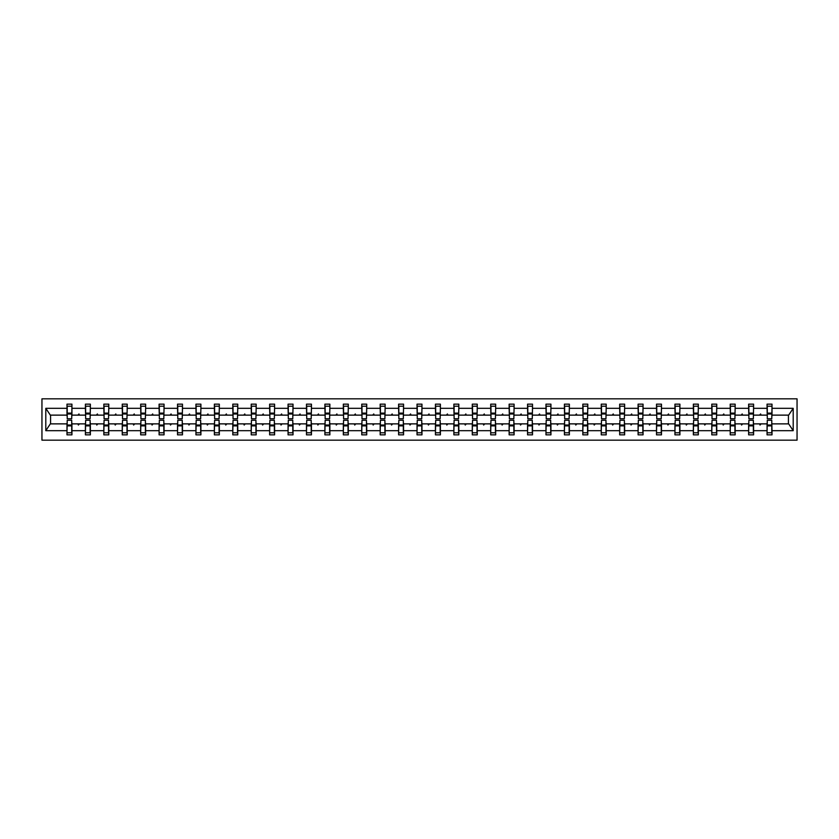 <?xml version="1.0" encoding="UTF-8"?>
<svg xmlns="http://www.w3.org/2000/svg" width="839" height="839" viewBox="0 0 839 839"><rect width="100%" height="100%" fill="white"/><g stroke="black" fill="none" stroke-linecap="round" stroke-linejoin="round"><path stroke-width="1.26" d="M41.95 440.171L797.05 440.171L797.05 398.829L41.95 398.829L41.95 440.171M767.286 422.101L767.056 423.873L753.59 423.873L753.359 422.101M771.775 416.899L772.016 415.127L788.67 415.127L793.201 408.31L793.201 430.69L772.016 430.69L772.016 434.854L767.056 434.854L767.056 423.873M772.016 415.127L772.016 404.146L767.056 404.146L767.056 408.31L753.59 408.31L753.359 416.899M767.286 416.899L767.056 408.31M748.87 422.101L748.629 423.873L735.163 423.873L734.933 422.101M767.056 430.69L753.59 430.69L753.59 434.854L748.629 434.854L748.629 423.873M753.59 408.31L753.59 404.146L748.629 404.146L748.629 408.31L735.163 408.31L734.933 416.899M748.87 416.899L748.629 408.31M730.444 422.101L730.213 423.873L716.747 423.873L716.506 422.101M748.629 430.69L735.163 430.69L735.163 434.854L730.213 434.854L730.213 423.873M735.163 408.31L735.163 404.146L730.213 404.146L730.213 408.31L716.747 408.31L716.506 416.899M730.444 416.899L730.213 408.31M712.017 422.101L711.787 423.873L698.321 423.873L698.09 422.101M730.213 430.69L716.747 430.69L716.747 434.854L711.787 434.854L711.787 423.873M716.747 408.31L716.747 404.146L711.787 404.146L711.787 408.31L698.321 408.31L698.09 416.899M712.017 416.899L711.787 408.31M693.601 422.101L693.36 423.873L679.905 423.873L679.663 422.101M711.787 430.69L698.321 430.69L698.321 434.854L693.36 434.854L693.36 423.873M698.321 408.31L698.321 404.146L693.36 404.146L693.36 408.31L679.905 408.31L679.663 416.899M693.601 416.899L693.36 408.31M675.175 422.101L674.944 423.873L661.478 423.873L661.237 422.101M693.36 430.69L679.905 430.69L679.905 434.854L674.944 434.854L674.944 423.873M679.905 408.31L679.905 404.146L674.944 404.146L674.944 408.31L661.478 408.31L661.237 416.899M675.175 416.899L674.944 408.31M656.748 422.101L656.518 423.873L643.052 423.873L642.821 422.101M674.944 430.69L661.478 430.69L661.478 434.854L656.518 434.854L656.518 423.873M661.478 408.31L661.478 404.146L656.518 404.146L656.518 408.31L643.052 408.31L642.821 416.899M656.748 416.899L656.518 408.31M638.332 422.101L638.091 423.873L624.636 423.873L624.394 422.101M656.518 430.69L643.052 430.69L643.052 434.854L638.091 434.854L638.091 423.873M643.052 408.31L643.052 404.146L638.091 404.146L638.091 408.31L624.636 408.31L624.394 416.899M638.332 416.899L638.091 408.31M619.906 422.101L619.675 423.873L606.209 423.873L605.968 422.101M638.091 430.69L624.636 430.69L624.636 434.854L619.675 434.854L619.675 423.873M624.636 408.31L624.636 404.146L619.675 404.146L619.675 408.31L606.209 408.31L605.968 416.899M619.906 416.899L619.675 408.31M601.49 422.101L601.248 423.873L587.782 423.873L587.552 422.101M619.675 430.69L606.209 430.69L606.209 434.854L601.248 434.854L601.248 423.873M606.209 408.31L606.209 404.146L601.248 404.146L601.248 408.31L587.782 408.31L587.552 416.899M601.49 416.899L601.248 408.31M583.063 422.101L582.822 423.873L569.366 423.873L569.125 422.101M601.248 430.69L587.782 430.69L587.782 434.854L582.822 434.854L582.822 423.873M587.782 408.31L587.782 404.146L582.822 404.146L582.822 408.31L569.366 408.31L569.125 416.899M583.063 416.899L582.822 408.31M564.637 422.101L564.406 423.873L550.94 423.873L550.699 422.101M582.822 430.69L569.366 430.69L569.366 434.854L564.406 434.854L564.406 423.873M569.366 408.31L569.366 404.146L564.406 404.146L564.406 408.31L550.94 408.31L550.699 416.899M564.637 416.899L564.406 408.31M546.22 422.101L545.979 423.873L532.513 423.873L532.283 422.101M564.406 430.69L550.94 430.69L550.94 434.854L545.979 434.854L545.979 423.873M550.94 408.31L550.94 404.146L545.979 404.146L545.979 408.31L532.513 408.31L532.283 416.899M546.22 416.899L545.979 408.31M527.794 422.101L527.553 423.873L514.097 423.873L513.856 422.101M545.979 430.69L532.513 430.69L532.513 434.854L527.553 434.854L527.553 423.873M532.513 408.31L532.513 404.146L527.553 404.146L527.553 408.31L514.097 408.31L513.856 416.899M527.794 416.899L527.553 408.31M509.367 422.101L509.137 423.873L495.671 423.873L495.44 422.101M527.553 430.69L514.097 430.69L514.097 434.854L509.137 434.854L509.137 423.873M514.097 408.31L514.097 404.146L509.137 404.146L509.137 408.31L495.671 408.31L495.44 416.899M509.367 416.899L509.137 408.31M490.951 422.101L490.71 423.873L477.244 423.873L477.013 422.101M509.137 430.69L495.671 430.69L495.671 434.854L490.71 434.854L490.71 423.873M495.671 408.31L495.671 404.146L490.71 404.146L490.71 408.31L477.244 408.31L477.013 416.899M490.951 416.899L490.71 408.31M472.525 422.101L472.284 423.873L458.828 423.873L458.587 422.101M490.71 430.69L477.244 430.69L477.244 434.854L472.284 434.854L472.284 423.873M477.244 408.31L477.244 404.146L472.284 404.146L472.284 408.31L458.828 408.31L458.587 416.899M472.525 416.899L472.284 408.31M454.098 422.101L453.868 423.873L440.402 423.873L440.171 422.101M472.284 430.69L458.828 430.69L458.828 434.854L453.868 434.854L453.868 423.873M458.828 408.31L458.828 404.146L453.868 404.146L453.868 408.31L440.402 408.31L440.171 416.899M454.098 416.899L453.868 408.31M435.682 422.101L435.441 423.873L421.975 423.873L421.744 422.101M453.868 430.69L440.402 430.69L440.402 434.854L435.441 434.854L435.441 423.873M440.402 408.31L440.402 404.146L435.441 404.146L435.441 408.31L421.975 408.31L421.744 416.899M435.682 416.899L435.441 408.31M417.256 422.101L417.025 423.873L403.559 423.873L403.318 422.101M435.441 430.69L421.975 430.69L421.975 434.854L417.025 434.854L417.025 423.873M421.975 408.31L421.975 404.146L417.025 404.146L417.025 408.31L403.559 408.31L403.318 416.899M417.256 416.899L417.025 408.31M398.829 422.101L398.598 423.873L385.132 423.873L384.902 422.101M417.025 430.69L403.559 430.69L403.559 434.854L398.598 434.854L398.598 423.873M403.559 408.31L403.559 404.146L398.598 404.146L398.598 408.31L385.132 408.31L384.902 416.899M398.829 416.899L398.598 408.31M380.413 422.101L380.172 423.873L366.716 423.873L366.475 422.101M398.598 430.69L385.132 430.69L385.132 434.854L380.172 434.854L380.172 423.873M385.132 408.31L385.132 404.146L380.172 404.146L380.172 408.31L366.716 408.31L366.475 416.899M380.413 416.899L380.172 408.31M361.987 422.101L361.756 423.873L348.29 423.873L348.049 422.101M380.172 430.69L366.716 430.69L366.716 434.854L361.756 434.854L361.756 423.873M366.716 408.31L366.716 404.146L361.756 404.146L361.756 408.31L348.29 408.31L348.049 416.899M361.987 416.899L361.756 408.31M343.56 422.101L343.329 423.873L329.863 423.873L329.633 422.101M361.756 430.69L348.29 430.69L348.29 434.854L343.329 434.854L343.329 423.873M348.29 408.31L348.29 404.146L343.329 404.146L343.329 408.31L329.863 408.31L329.633 416.899M343.56 416.899L343.329 408.31M325.144 422.101L324.903 423.873L311.447 423.873L311.206 422.101M343.329 430.69L329.863 430.69L329.863 434.854L324.903 434.854L324.903 423.873M329.863 408.31L329.863 404.146L324.903 404.146L324.903 408.31L311.447 408.31L311.206 416.899M325.144 416.899L324.903 408.31M306.717 422.101L306.487 423.873L293.021 423.873L292.78 422.101M324.903 430.69L311.447 430.69L311.447 434.854L306.487 434.854L306.487 423.873M311.447 408.31L311.447 404.146L306.487 404.146L306.487 408.31L293.021 408.31L292.78 416.899M306.717 416.899L306.487 408.31M288.301 422.101L288.06 423.873L274.594 423.873L274.363 422.101M306.487 430.69L293.021 430.69L293.021 434.854L288.06 434.854L288.06 423.873M293.021 408.31L293.021 404.146L288.06 404.146L288.06 408.31L274.594 408.31L274.363 416.899M288.301 416.899L288.06 408.31M269.875 422.101L269.634 423.873L256.178 423.873L255.937 422.101M288.06 430.69L274.594 430.69L274.594 434.854L269.634 434.854L269.634 423.873M274.594 408.31L274.594 404.146L269.634 404.146L269.634 408.31L256.178 408.31L255.937 416.899M269.875 416.899L269.634 408.31M251.448 422.101L251.218 423.873L237.752 423.873L237.51 422.101M269.634 430.69L256.178 430.69L256.178 434.854L251.218 434.854L251.218 423.873M256.178 408.31L256.178 404.146L251.218 404.146L251.218 408.31L237.752 408.31L237.51 416.899M251.448 416.899L251.218 408.31M233.032 422.101L232.791 423.873L219.325 423.873L219.094 422.101M251.218 430.69L237.752 430.69L237.752 434.854L232.791 434.854L232.791 423.873M237.752 408.31L237.752 404.146L232.791 404.146L232.791 408.31L219.325 408.31L219.094 416.899M233.032 416.899L232.791 408.31M214.606 422.101L214.365 423.873L200.909 423.873L200.668 422.101M232.791 430.69L219.325 430.69L219.325 434.854L214.365 434.854L214.365 423.873M219.325 408.31L219.325 404.146L214.365 404.146L214.365 408.31L200.909 408.31L200.668 416.899M214.606 416.899L214.365 408.31M196.179 422.101L195.948 423.873L182.483 423.873L182.252 422.101M214.365 430.69L200.909 430.69L200.909 434.854L195.948 434.854L195.948 423.873M200.909 408.31L200.909 404.146L195.948 404.146L195.948 408.31L182.483 408.31L182.252 416.899M196.179 416.899L195.948 408.31M177.763 422.101L177.522 423.873L164.056 423.873L163.825 422.101M195.948 430.69L182.483 430.69L182.483 434.854L177.522 434.854L177.522 423.873M182.483 408.31L182.483 404.146L177.522 404.146L177.522 408.31L164.056 408.31L163.825 416.899M177.763 416.899L177.522 408.31M159.337 422.101L159.095 423.873L145.64 423.873L145.399 422.101M177.522 430.69L164.056 430.69L164.056 434.854L159.095 434.854L159.095 423.873M164.056 408.31L164.056 404.146L159.095 404.146L159.095 408.31L145.64 408.31L145.399 416.899M159.337 416.899L159.095 408.31M140.91 422.101L140.679 423.873L127.213 423.873L126.983 422.101M159.095 430.69L145.64 430.69L145.64 434.854L140.679 434.854L140.679 423.873M145.64 408.31L145.64 404.146L140.679 404.146L140.679 408.31L127.213 408.31L126.983 416.899M140.91 416.899L140.679 408.31M122.494 422.101L122.253 423.873L108.787 423.873L108.556 422.101M140.679 430.69L127.213 430.69L127.213 434.854L122.253 434.854L122.253 423.873M127.213 408.31L127.213 404.146L122.253 404.146L122.253 408.31L108.787 408.31L108.556 416.899M122.494 416.899L122.253 408.31M104.067 422.101L103.837 423.873L90.371 423.873L90.13 422.101M122.253 430.69L108.787 430.69L108.787 434.854L103.837 434.854L103.837 423.873M108.787 408.31L108.787 404.146L103.837 404.146L103.837 408.31L90.371 408.31L90.13 416.899M104.067 416.899L103.837 408.31M85.641 422.101L85.41 423.873L71.944 423.873L71.944 434.854L66.984 434.854L66.984 423.873L50.33 423.873L45.799 430.69L45.799 408.31L50.33 415.127L66.984 415.127L66.984 408.31L45.799 408.31M103.837 430.69L90.371 430.69L90.371 434.854L85.41 434.854L85.41 423.873M90.371 408.31L90.371 404.146L85.41 404.146L85.41 408.31L71.944 408.31L71.944 404.146L66.984 404.146L66.984 408.31M85.641 416.899L85.41 408.31M67.225 422.101L66.984 423.873M66.984 415.127L67.225 416.899M771.775 422.101L772.016 430.69M753.59 430.69L753.59 423.873M735.163 430.69L735.163 423.873M716.747 430.69L716.747 423.873M698.321 430.69L698.321 423.873M679.905 430.69L679.905 423.873M661.478 430.69L661.478 423.873M643.052 430.69L643.052 423.873M624.636 430.69L624.636 423.873M606.209 430.69L606.209 423.873M587.782 430.69L587.782 423.873M569.366 430.69L569.366 423.873M550.94 430.69L550.94 423.873M532.513 430.69L532.513 423.873M514.097 430.69L514.097 423.873M495.671 430.69L495.671 423.873M477.244 430.69L477.244 423.873M458.828 430.69L458.828 423.873M440.402 430.69L440.402 423.873M421.975 430.69L421.975 423.873M403.559 430.69L403.559 423.873M385.132 430.69L385.132 423.873M366.716 430.69L366.716 423.873M348.29 430.69L348.29 423.873M329.863 430.69L329.863 423.873M311.447 430.69L311.447 423.873M293.021 430.69L293.021 423.873M274.594 430.69L274.594 423.873M256.178 430.69L256.178 423.873M237.752 430.69L237.752 423.873M219.325 430.69L219.325 423.873M200.909 430.69L200.909 423.873M182.483 430.69L182.483 423.873M164.056 430.69L164.056 423.873M145.64 430.69L145.64 423.873M127.213 430.69L127.213 423.873M108.787 430.69L108.787 423.873M90.371 430.69L90.371 423.873M793.201 408.31L772.016 408.31M85.41 430.69L71.944 430.69M66.984 430.69L45.799 430.69M759.599 415.127L761.046 415.127L760.616 413.952L759.599 415.127L753.59 415.127M767.056 415.127L761.046 415.127M759.599 423.873L760.029 425.048L761.046 423.873M741.173 415.127L742.62 415.127L742.19 413.952L741.173 415.127L735.163 415.127M748.629 415.127L742.62 415.127M741.173 423.873L741.603 425.048L742.62 423.873M722.757 415.127L724.204 415.127L723.774 413.952L722.757 415.127L716.747 415.127M730.213 415.127L724.204 415.127M722.757 423.873L723.187 425.048L724.204 423.873M704.33 415.127L705.777 415.127L705.347 413.952L704.33 415.127L698.321 415.127M711.787 415.127L705.777 415.127M704.33 423.873L704.76 425.048L705.777 423.873M685.903 415.127L687.361 415.127L686.931 413.952L685.903 415.127L679.905 415.127M693.36 415.127L687.361 415.127M685.903 423.873L686.333 425.048L687.361 423.873M667.487 415.127L668.935 415.127L668.505 413.952L667.487 415.127L661.478 415.127M674.944 415.127L668.935 415.127M667.487 423.873L667.917 425.048L668.935 423.873M649.061 415.127L650.508 415.127L650.078 413.952L649.061 415.127L643.052 415.127M656.518 415.127L650.508 415.127M649.061 423.873L649.491 425.048L650.508 423.873M630.634 415.127L632.092 415.127L631.662 413.952L630.634 415.127L624.636 415.127M638.091 415.127L632.092 415.127M630.634 423.873L631.064 425.048L632.092 423.873M612.218 415.127L613.666 415.127L613.236 413.952L612.218 415.127L606.209 415.127M619.675 415.127L613.666 415.127M612.218 423.873L612.648 425.048L613.666 423.873M593.792 415.127L595.239 415.127L594.809 413.952L593.792 415.127L587.782 415.127M601.248 415.127L595.239 415.127M593.792 423.873L594.222 425.048L595.239 423.873M575.365 415.127L576.823 415.127L576.393 413.952L575.365 415.127L569.366 415.127M582.822 415.127L576.823 415.127M575.365 423.873L575.795 425.048L576.823 423.873M556.949 415.127L558.396 415.127L557.966 413.952L556.949 415.127L550.94 415.127M564.406 415.127L558.396 415.127M556.949 423.873L557.379 425.048L558.396 423.873M538.523 415.127L539.97 415.127L539.54 413.952L538.523 415.127L532.513 415.127M545.979 415.127L539.97 415.127M538.523 423.873L538.953 425.048L539.97 423.873M520.096 415.127L521.554 415.127L521.124 413.952L520.096 415.127L514.097 415.127M527.553 415.127L521.554 415.127M520.096 423.873L520.526 425.048L521.554 423.873M501.68 415.127L503.127 415.127L502.697 413.952L501.68 415.127L495.671 415.127M509.137 415.127L503.127 415.127M501.68 423.873L502.11 425.048L503.127 423.873M483.254 415.127L484.701 415.127L484.271 413.952L483.254 415.127L477.244 415.127M490.71 415.127L484.701 415.127M483.254 423.873L483.684 425.048L484.701 423.873M464.827 415.127L466.285 415.127L465.855 413.952L464.827 415.127L458.828 415.127M472.284 415.127L466.285 415.127M464.827 423.873L465.257 425.048L466.285 423.873M446.411 415.127L447.858 415.127L447.428 413.952L446.411 415.127L440.402 415.127M453.868 415.127L447.858 415.127M446.411 423.873L446.841 425.048L447.858 423.873M427.984 415.127L429.432 415.127L429.002 413.952L427.984 415.127L421.975 415.127M435.441 415.127L429.432 415.127M427.984 423.873L428.414 425.048L429.432 423.873M409.568 415.127L411.016 415.127L410.586 413.952L409.568 415.127L403.559 415.127M417.025 415.127L411.016 415.127M409.568 423.873L409.998 425.048L411.016 423.873M391.142 415.127L392.589 415.127L392.159 413.952L391.142 415.127L385.132 415.127M398.598 415.127L392.589 415.127M391.142 423.873L391.572 425.048L392.589 423.873M372.715 415.127L374.173 415.127L373.743 413.952L372.715 415.127L366.716 415.127M380.172 415.127L374.173 415.127M372.715 423.873L373.145 425.048L374.173 423.873M354.299 415.127L355.746 415.127L355.317 413.952L354.299 415.127L348.29 415.127M361.756 415.127L355.746 415.127M354.299 423.873L354.729 425.048L355.746 423.873M335.873 415.127L337.32 415.127L336.89 413.952L335.873 415.127L329.863 415.127M343.329 415.127L337.32 415.127M335.873 423.873L336.303 425.048L337.32 423.873M317.446 415.127L318.904 415.127L318.474 413.952L317.446 415.127L311.447 415.127M324.903 415.127L318.904 415.127M317.446 423.873L317.876 425.048L318.904 423.873M299.03 415.127L300.477 415.127L300.047 413.952L299.03 415.127L293.021 415.127M306.487 415.127L300.477 415.127M299.03 423.873L299.46 425.048L300.477 423.873M280.604 415.127L282.051 415.127L281.621 413.952L280.604 415.127L274.594 415.127M288.06 415.127L282.051 415.127M280.604 423.873L281.034 425.048L282.051 423.873M262.177 415.127L263.635 415.127L263.205 413.952L262.177 415.127L256.178 415.127M269.634 415.127L263.635 415.127M262.177 423.873L262.607 425.048L263.635 423.873M243.761 415.127L245.208 415.127L244.778 413.952L243.761 415.127L237.752 415.127M251.218 415.127L245.208 415.127M243.761 423.873L244.191 425.048L245.208 423.873M225.334 415.127L226.782 415.127L226.352 413.952L225.334 415.127L219.325 415.127M232.791 415.127L226.782 415.127M225.334 423.873L225.764 425.048L226.782 423.873M206.908 415.127L208.366 415.127L207.936 413.952L206.908 415.127L200.909 415.127M214.365 415.127L208.366 415.127M206.908 423.873L207.338 425.048L208.366 423.873M188.492 415.127L189.939 415.127L189.509 413.952L188.492 415.127L182.483 415.127M195.948 415.127L189.939 415.127M188.492 423.873L188.922 425.048L189.939 423.873M170.065 415.127L171.513 415.127L171.083 413.952L170.065 415.127L164.056 415.127M177.522 415.127L171.513 415.127M170.065 423.873L170.495 425.048L171.513 423.873M151.639 415.127L153.097 415.127L152.667 413.952L151.639 415.127L145.64 415.127M159.095 415.127L153.097 415.127M151.639 423.873L152.069 425.048L153.097 423.873M133.223 415.127L134.67 415.127L134.24 413.952L133.223 415.127L127.213 415.127M140.679 415.127L134.67 415.127M133.223 423.873L133.653 425.048L134.67 423.873M114.796 415.127L116.243 415.127L115.813 413.952L114.796 415.127L108.787 415.127M122.253 415.127L116.243 415.127M114.796 423.873L115.226 425.048L116.243 423.873M96.38 415.127L97.827 415.127L97.397 413.952L96.38 415.127L90.371 415.127M103.837 415.127L97.827 415.127M96.38 423.873L96.81 425.048L97.827 423.873M77.954 415.127L79.401 415.127L78.971 413.952L77.954 415.127L71.944 415.127L71.944 408.31M85.41 415.127L79.401 415.127M77.954 423.873L78.384 425.048L79.401 423.873M71.714 422.101L71.944 423.873M71.944 415.127L71.714 416.899M793.201 430.69L788.67 423.873L772.016 423.873M50.571 415.127L50.571 423.873M788.429 423.873L788.429 415.127M67.225 414.005L67.225 406.212L71.944 406.212L71.714 418.734L67.225 418.734L67.225 414.005L71.714 414.005M71.714 424.995L71.714 432.788L66.984 432.788L67.225 420.266L71.714 420.266L71.714 424.995L67.225 424.995M85.641 414.005L85.641 406.212L90.371 406.212L90.13 418.734L85.641 418.734L85.641 414.005L90.13 414.005M90.13 424.995L90.13 432.788L85.41 432.788L85.641 420.266L90.13 420.266L90.13 424.995L85.641 424.995M104.067 414.005L104.067 406.212L108.787 406.212L108.556 418.734L104.067 418.734L104.067 414.005L108.556 414.005M108.556 424.995L108.556 432.788L103.837 432.788L104.067 420.266L108.556 420.266L108.556 424.995L104.067 424.995M122.494 414.005L122.494 406.212L127.213 406.212L126.983 418.734L122.494 418.734L122.494 414.005L126.983 414.005M126.983 424.995L126.983 432.788L122.253 432.788L122.494 420.266L126.983 420.266L126.983 424.995L122.494 424.995M140.91 414.005L140.91 406.212L145.64 406.212L145.399 418.734L140.91 418.734L140.91 414.005L145.399 414.005M145.399 424.995L145.399 432.788L140.679 432.788L140.91 420.266L145.399 420.266L145.399 424.995L140.91 424.995M159.337 414.005L159.337 406.212L164.056 406.212L163.825 418.734L159.337 418.734L159.337 414.005L163.825 414.005M163.825 424.995L163.825 432.788L159.095 432.788L159.337 420.266L163.825 420.266L163.825 424.995L159.337 424.995M177.763 414.005L177.763 406.212L182.483 406.212L182.252 418.734L177.763 418.734L177.763 414.005L182.252 414.005M182.252 424.995L182.252 432.788L177.522 432.788L177.763 420.266L182.252 420.266L182.252 424.995L177.763 424.995M196.179 414.005L196.179 406.212L200.909 406.212L200.668 418.734L196.179 418.734L196.179 414.005L200.668 414.005M200.668 424.995L200.668 432.788L195.948 432.788L196.179 420.266L200.668 420.266L200.668 424.995L196.179 424.995M214.606 414.005L214.606 406.212L219.325 406.212L219.094 418.734L214.606 418.734L214.606 414.005L219.094 414.005M219.094 424.995L219.094 432.788L214.365 432.788L214.606 420.266L219.094 420.266L219.094 424.995L214.606 424.995M233.032 414.005L233.032 406.212L237.752 406.212L237.51 418.734L233.032 418.734L233.032 414.005L237.51 414.005M237.51 424.995L237.51 432.788L232.791 432.788L233.032 420.266L237.51 420.266L237.51 424.995L233.032 424.995M251.448 414.005L251.448 406.212L256.178 406.212L255.937 418.734L251.448 418.734L251.448 414.005L255.937 414.005M255.937 424.995L255.937 432.788L251.218 432.788L251.448 420.266L255.937 420.266L255.937 424.995L251.448 424.995M269.875 414.005L269.875 406.212L274.594 406.212L274.363 418.734L269.875 418.734L269.875 414.005L274.363 414.005M274.363 424.995L274.363 432.788L269.634 432.788L269.875 420.266L274.363 420.266L274.363 424.995L269.875 424.995M288.301 414.005L288.301 406.212L293.021 406.212L292.78 418.734L288.301 418.734L288.301 414.005L292.78 414.005M292.78 424.995L292.78 432.788L288.06 432.788L288.301 420.266L292.78 420.266L292.78 424.995L288.301 424.995M306.717 414.005L306.717 406.212L311.447 406.212L311.206 418.734L306.717 418.734L306.717 414.005L311.206 414.005M311.206 424.995L311.206 432.788L306.487 432.788L306.717 420.266L311.206 420.266L311.206 424.995L306.717 424.995M325.144 414.005L325.144 406.212L329.863 406.212L329.633 418.734L325.144 418.734L325.144 414.005L329.633 414.005M329.633 424.995L329.633 432.788L324.903 432.788L325.144 420.266L329.633 420.266L329.633 424.995L325.144 424.995M343.56 414.005L343.56 406.212L348.29 406.212L348.049 418.734L343.56 418.734L343.56 414.005L348.049 414.005M348.049 424.995L348.049 432.788L343.329 432.788L343.56 420.266L348.049 420.266L348.049 424.995L343.56 424.995M361.987 414.005L361.987 406.212L366.716 406.212L366.475 418.734L361.987 418.734L361.987 414.005L366.475 414.005M366.475 424.995L366.475 432.788L361.756 432.788L361.987 420.266L366.475 420.266L366.475 424.995L361.987 424.995M380.413 414.005L380.413 406.212L385.132 406.212L384.902 418.734L380.413 418.734L380.413 414.005L384.902 414.005M384.902 424.995L384.902 432.788L380.172 432.788L380.413 420.266L384.902 420.266L384.902 424.995L380.413 424.995M398.829 414.005L398.829 406.212L403.559 406.212L403.318 418.734L398.829 418.734L398.829 414.005L403.318 414.005M403.318 424.995L403.318 432.788L398.598 432.788L398.829 420.266L403.318 420.266L403.318 424.995L398.829 424.995M417.256 414.005L417.256 406.212L421.975 406.212L421.744 418.734L417.256 418.734L417.256 414.005L421.744 414.005M421.744 424.995L421.744 432.788L417.025 432.788L417.256 420.266L421.744 420.266L421.744 424.995L417.256 424.995M435.682 414.005L435.682 406.212L440.402 406.212L440.171 418.734L435.682 418.734L435.682 414.005L440.171 414.005M440.171 424.995L440.171 432.788L435.441 432.788L435.682 420.266L440.171 420.266L440.171 424.995L435.682 424.995M454.098 414.005L454.098 406.212L458.828 406.212L458.587 418.734L454.098 418.734L454.098 414.005L458.587 414.005M458.587 424.995L458.587 432.788L453.868 432.788L454.098 420.266L458.587 420.266L458.587 424.995L454.098 424.995M472.525 414.005L472.525 406.212L477.244 406.212L477.013 418.734L472.525 418.734L472.525 414.005L477.013 414.005M477.013 424.995L477.013 432.788L472.284 432.788L472.525 420.266L477.013 420.266L477.013 424.995L472.525 424.995M490.951 414.005L490.951 406.212L495.671 406.212L495.44 418.734L490.951 418.734L490.951 414.005L495.44 414.005M495.44 424.995L495.44 432.788L490.71 432.788L490.951 420.266L495.44 420.266L495.44 424.995L490.951 424.995M509.367 414.005L509.367 406.212L514.097 406.212L513.856 418.734L509.367 418.734L509.367 414.005L513.856 414.005M513.856 424.995L513.856 432.788L509.137 432.788L509.367 420.266L513.856 420.266L513.856 424.995L509.367 424.995M527.794 414.005L527.794 406.212L532.513 406.212L532.283 418.734L527.794 418.734L527.794 414.005L532.283 414.005M532.283 424.995L532.283 432.788L527.553 432.788L527.794 420.266L532.283 420.266L532.283 424.995L527.794 424.995M546.22 414.005L546.22 406.212L550.94 406.212L550.699 418.734L546.22 418.734L546.22 414.005L550.699 414.005M550.699 424.995L550.699 432.788L545.979 432.788L546.22 420.266L550.699 420.266L550.699 424.995L546.22 424.995M564.637 414.005L564.637 406.212L569.366 406.212L569.125 418.734L564.637 418.734L564.637 414.005L569.125 414.005M569.125 424.995L569.125 432.788L564.406 432.788L564.637 420.266L569.125 420.266L569.125 424.995L564.637 424.995M583.063 414.005L583.063 406.212L587.782 406.212L587.552 418.734L583.063 418.734L583.063 414.005L587.552 414.005M587.552 424.995L587.552 432.788L582.822 432.788L583.063 420.266L587.552 420.266L587.552 424.995L583.063 424.995M601.49 414.005L601.49 406.212L606.209 406.212L605.968 418.734L601.49 418.734L601.49 414.005L605.968 414.005M605.968 424.995L605.968 432.788L601.248 432.788L601.49 420.266L605.968 420.266L605.968 424.995L601.49 424.995M619.906 414.005L619.906 406.212L624.636 406.212L624.394 418.734L619.906 418.734L619.906 414.005L624.394 414.005M624.394 424.995L624.394 432.788L619.675 432.788L619.906 420.266L624.394 420.266L624.394 424.995L619.906 424.995M638.332 414.005L638.332 406.212L643.052 406.212L642.821 418.734L638.332 418.734L638.332 414.005L642.821 414.005M642.821 424.995L642.821 432.788L638.091 432.788L638.332 420.266L642.821 420.266L642.821 424.995L638.332 424.995M656.748 414.005L656.748 406.212L661.478 406.212L661.237 418.734L656.748 418.734L656.748 414.005L661.237 414.005M661.237 424.995L661.237 432.788L656.518 432.788L656.748 420.266L661.237 420.266L661.237 424.995L656.748 424.995M675.175 414.005L675.175 406.212L679.905 406.212L679.663 418.734L675.175 418.734L675.175 414.005L679.663 414.005M679.663 424.995L679.663 432.788L674.944 432.788L675.175 420.266L679.663 420.266L679.663 424.995L675.175 424.995M693.601 414.005L693.601 406.212L698.321 406.212L698.09 418.734L693.601 418.734L693.601 414.005L698.09 414.005M698.09 424.995L698.09 432.788L693.36 432.788L693.601 420.266L698.09 420.266L698.09 424.995L693.601 424.995M712.017 414.005L712.017 406.212L716.747 406.212L716.506 418.734L712.017 418.734L712.017 414.005L716.506 414.005M716.506 424.995L716.506 432.788L711.787 432.788L712.017 420.266L716.506 420.266L716.506 424.995L712.017 424.995M730.444 414.005L730.444 406.212L735.163 406.212L734.933 418.734L730.444 418.734L730.444 414.005L734.933 414.005M734.933 424.995L734.933 432.788L730.213 432.788L730.444 420.266L734.933 420.266L734.933 424.995L730.444 424.995M748.87 414.005L748.87 406.212L753.59 406.212L753.359 418.734L748.87 418.734L748.87 414.005L753.359 414.005M753.359 424.995L753.359 432.788L748.629 432.788L748.87 420.266L753.359 420.266L753.359 424.995L748.87 424.995M767.286 414.005L767.286 406.212L772.016 406.212L771.775 418.734L767.286 418.734L767.286 414.005L771.775 414.005M771.775 424.995L771.775 432.788L767.056 432.788L767.286 420.266L771.775 420.266L771.775 424.995L767.286 424.995M71.714 425.698L67.225 425.698M67.225 413.302L71.714 413.302M85.641 413.302L90.13 413.302M104.067 413.302L108.556 413.302M122.494 413.302L126.983 413.302M140.91 413.302L145.399 413.302M90.13 425.698L85.641 425.698M108.556 425.698L104.067 425.698M126.983 425.698L122.494 425.698M145.399 425.698L140.91 425.698M159.337 413.302L163.825 413.302M163.825 425.698L159.337 425.698M177.763 413.302L182.252 413.302M182.252 425.698L177.763 425.698M196.179 413.302L200.668 413.302M200.668 425.698L196.179 425.698M214.606 413.302L219.094 413.302M219.094 425.698L214.606 425.698M233.032 413.302L237.51 413.302M237.51 425.698L233.032 425.698M251.448 413.302L255.937 413.302M255.937 425.698L251.448 425.698M269.875 413.302L274.363 413.302M274.363 425.698L269.875 425.698M288.301 413.302L292.78 413.302M292.78 425.698L288.301 425.698M306.717 413.302L311.206 413.302M311.206 425.698L306.717 425.698M325.144 413.302L329.633 413.302M329.633 425.698L325.144 425.698M343.56 413.302L348.049 413.302M348.049 425.698L343.56 425.698M361.987 413.302L366.475 413.302M366.475 425.698L361.987 425.698M380.413 413.302L384.902 413.302M384.902 425.698L380.413 425.698M398.829 413.302L403.318 413.302M403.318 425.698L398.829 425.698M417.256 413.302L421.744 413.302M421.744 425.698L417.256 425.698M435.682 413.302L440.171 413.302M440.171 425.698L435.682 425.698M454.098 413.302L458.587 413.302M458.587 425.698L454.098 425.698M472.525 413.302L477.013 413.302M477.013 425.698L472.525 425.698M490.951 413.302L495.44 413.302M495.44 425.698L490.951 425.698M509.367 413.302L513.856 413.302M513.856 425.698L509.367 425.698M527.794 413.302L532.283 413.302M532.283 425.698L527.794 425.698M546.22 413.302L550.699 413.302M550.699 425.698L546.22 425.698M564.637 413.302L569.125 413.302M569.125 425.698L564.637 425.698M583.063 413.302L587.552 413.302M587.552 425.698L583.063 425.698M601.49 413.302L605.968 413.302M605.968 425.698L601.49 425.698M619.906 413.302L624.394 413.302M624.394 425.698L619.906 425.698M638.332 413.302L642.821 413.302M642.821 425.698L638.332 425.698M656.748 413.302L661.237 413.302M661.237 425.698L656.748 425.698M675.175 413.302L679.663 413.302M679.663 425.698L675.175 425.698M693.601 413.302L698.09 413.302M698.09 425.698L693.601 425.698M712.017 413.302L716.506 413.302M716.506 425.698L712.017 425.698M730.444 413.302L734.933 413.302M734.933 425.698L730.444 425.698M748.87 413.302L753.359 413.302M753.359 425.698L748.87 425.698M767.286 413.302L771.775 413.302M771.775 425.698L767.286 425.698M71.714 425.876L67.225 425.876M67.225 413.124L71.714 413.124M85.641 413.124L90.13 413.124M104.067 413.124L108.556 413.124M122.494 413.124L126.983 413.124M140.91 413.124L145.399 413.124M90.13 425.876L85.641 425.876M108.556 425.876L104.067 425.876M126.983 425.876L122.494 425.876M145.399 425.876L140.91 425.876M159.337 413.124L163.825 413.124M163.825 425.876L159.337 425.876M177.763 413.124L182.252 413.124M182.252 425.876L177.763 425.876M196.179 413.124L200.668 413.124M200.668 425.876L196.179 425.876M214.606 413.124L219.094 413.124M219.094 425.876L214.606 425.876M233.032 413.124L237.51 413.124M237.51 425.876L233.032 425.876M251.448 413.124L255.937 413.124M255.937 425.876L251.448 425.876M269.875 413.124L274.363 413.124M274.363 425.876L269.875 425.876M288.301 413.124L292.78 413.124M292.78 425.876L288.301 425.876M306.717 413.124L311.206 413.124M311.206 425.876L306.717 425.876M325.144 413.124L329.633 413.124M329.633 425.876L325.144 425.876M343.56 413.124L348.049 413.124M348.049 425.876L343.56 425.876M361.987 413.124L366.475 413.124M366.475 425.876L361.987 425.876M380.413 413.124L384.902 413.124M384.902 425.876L380.413 425.876M398.829 413.124L403.318 413.124M403.318 425.876L398.829 425.876M417.256 413.124L421.744 413.124M421.744 425.876L417.256 425.876M435.682 413.124L440.171 413.124M440.171 425.876L435.682 425.876M454.098 413.124L458.587 413.124M458.587 425.876L454.098 425.876M472.525 413.124L477.013 413.124M477.013 425.876L472.525 425.876M490.951 413.124L495.44 413.124M495.44 425.876L490.951 425.876M509.367 413.124L513.856 413.124M513.856 425.876L509.367 425.876M527.794 413.124L532.283 413.124M532.283 425.876L527.794 425.876M546.22 413.124L550.699 413.124M550.699 425.876L546.22 425.876M564.637 413.124L569.125 413.124M569.125 425.876L564.637 425.876M583.063 413.124L587.552 413.124M587.552 425.876L583.063 425.876M601.49 413.124L605.968 413.124M605.968 425.876L601.49 425.876M619.906 413.124L624.394 413.124M624.394 425.876L619.906 425.876M638.332 413.124L642.821 413.124M642.821 425.876L638.332 425.876M656.748 413.124L661.237 413.124M661.237 425.876L656.748 425.876M675.175 413.124L679.663 413.124M679.663 425.876L675.175 425.876M693.601 413.124L698.09 413.124M698.09 425.876L693.601 425.876M712.017 413.124L716.506 413.124M716.506 425.876L712.017 425.876M730.444 413.124L734.933 413.124M734.933 425.876L730.444 425.876M748.87 413.124L753.359 413.124M753.359 425.876L748.87 425.876M767.286 413.124L771.775 413.124M771.775 425.876L767.286 425.876"/></g></svg>

